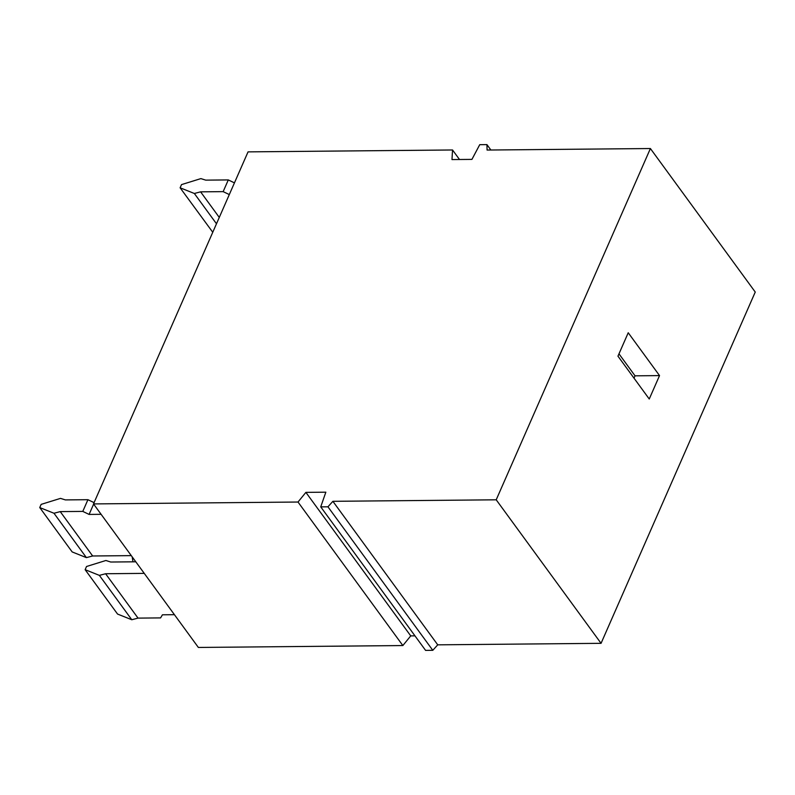 <?xml version="1.0" encoding="UTF-8"?>
<svg xmlns="http://www.w3.org/2000/svg" width="795" height="795" viewBox="0 0 795 795"><rect width="100%" height="100%" fill="white"/><g stroke="black" fill="none" stroke-linecap="round" stroke-linejoin="round"><path stroke-width="1.19" d="M650.399 148.536L487.077 150.046L486.938 144.611L479.733 144.68L471.932 159.388L451.977 159.566L452.544 149.977L248.05 151.875L93.512 503.921L298.006 502.033L305.886 492.373L325.841 492.184L320.733 506.872L327.938 506.803L332.886 501.317L496.209 499.807L650.399 148.536L755.25 292.053L601.06 643.324L496.209 499.807M490.883 150.017L486.938 144.611M459.49 159.497L452.544 149.977M93.512 503.921L198.362 647.448L402.856 645.55L298.006 502.033M320.733 506.872L425.583 650.389L432.788 650.32L437.737 644.834L601.06 643.324M402.856 645.55L410.737 635.891L414.97 635.851M659.532 375.598L649.247 399.01L617.954 356.17L628.229 332.757L659.532 375.598L635.036 375.826L618.977 353.835M634.013 378.152L635.036 375.826M332.886 501.317L437.737 644.834M432.788 650.32L327.938 506.803M305.886 492.373L410.737 635.891M174.433 614.694L162.428 614.803L160.58 617.904L138.032 618.113L131.781 619.742L99.365 575.371L105.606 573.742L144.253 573.374M135.796 561.797L110.753 562.025L105.894 560.495L86.536 566.497L85.135 569.687L117.551 614.058L131.781 619.742M229.308 194.576L223.156 191.635L228.294 179.928L205.736 180.137L200.877 178.607L181.518 184.609L180.117 187.789L194.348 193.483L216.488 223.783M228.294 179.928L234.445 182.87M138.032 618.113L105.606 573.742M132.169 556.838L132.964 561.827M219.281 217.423L200.598 191.843L223.156 191.635M85.135 569.687L99.365 575.371M194.348 193.483L200.598 191.843M212.762 232.259L180.117 187.789M101.104 514.315L89.1 514.425L93.641 504.1M89.1 514.425L82.789 511.404L87.927 499.697L94.078 502.639M53.98 513.252L86.397 557.623L72.166 551.929L39.75 507.558L53.98 513.252L60.231 511.612L82.789 511.404M60.231 511.612L92.647 555.983L86.397 557.623M131.284 555.625L92.647 555.983M39.75 507.558L41.151 504.378L60.509 498.376L65.369 499.906L87.927 499.697"/></g></svg>
